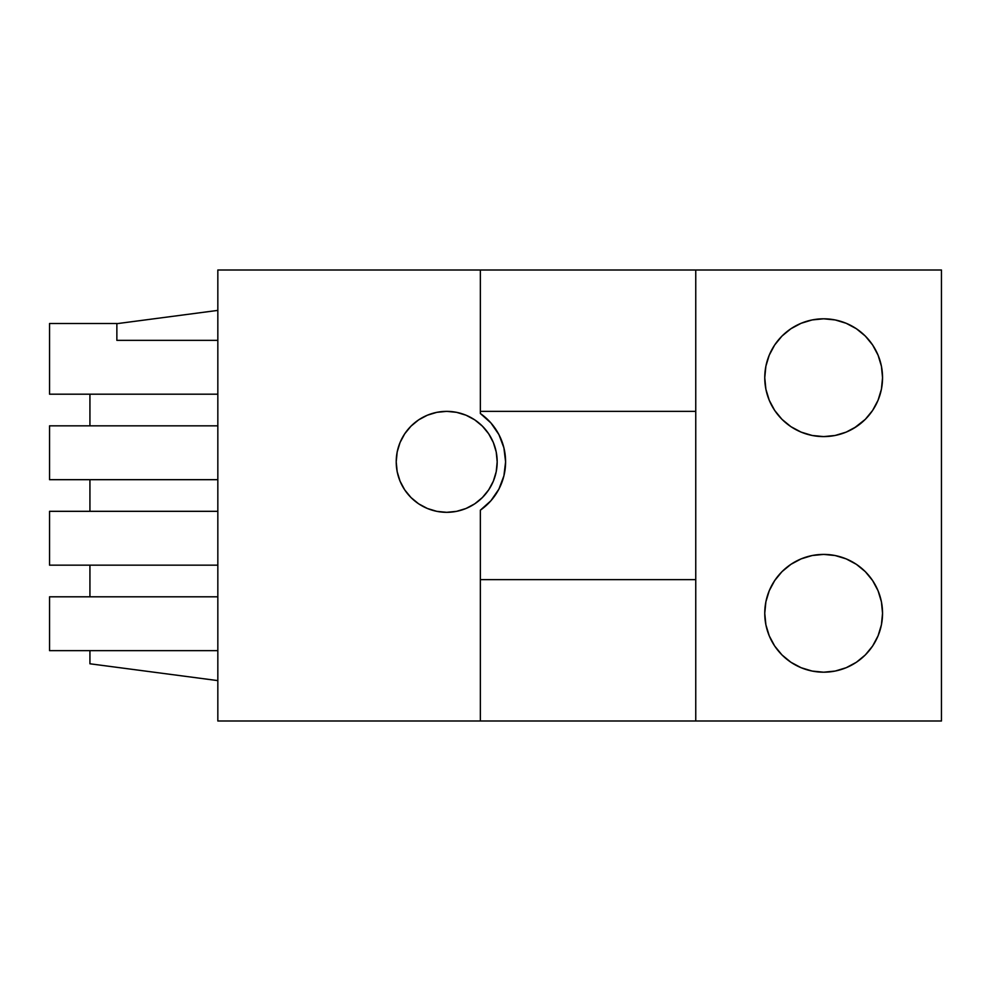 <?xml version="1.0" encoding="UTF-8"?>
<svg xmlns="http://www.w3.org/2000/svg" width="991" height="991" viewBox="0 0 991 991"><rect width="100%" height="100%" fill="white"/><g stroke="black" fill="none" stroke-linecap="round" stroke-linejoin="round"><path stroke-width="1.49" d="M856.373 426.675L846.19 432.113L835.14 435.47L823.657 436.597L812.162 435.47L801.112 432.113L790.929 426.675L781.998 419.354L774.677 410.423L769.239 400.24L765.882 389.19L764.755 377.707A58.903 58.903 0 0 1 823.657 318.805A58.903 58.903 0 0 1 882.547 377.707L881.42 389.19L878.063 400.24L872.625 410.423L865.304 419.354L854.192 428.062M764.755 613.293A58.903 58.903 0 0 1 823.657 554.403A58.903 58.903 0 0 1 882.547 613.293L881.42 624.788L878.063 635.838L872.625 646.021L865.304 654.952L856.373 662.273L846.19 667.711L835.14 671.068L823.657 672.195L812.162 671.068L801.112 667.711L790.929 662.273L781.998 654.952L774.677 646.021L769.239 635.838L765.882 624.788L764.755 613.293L765.882 601.81L769.239 590.76L774.677 580.577L781.998 571.646L790.929 564.325L801.112 558.887L812.162 555.53L823.657 554.403L835.14 555.53L846.19 558.887L856.373 564.325L865.304 571.646L872.625 580.577L878.063 590.76L881.42 601.81L882.547 613.293A58.903 58.903 0 0 1 823.657 672.195A58.903 58.903 0 0 1 764.755 613.293M497.185 461.843A50.479 50.479 0 0 1 446.693 512.322A50.479 50.479 0 0 1 396.214 461.843L397.18 471.691L400.054 481.168L404.724 489.888L411.005 497.544L418.648 503.824L427.381 508.482L436.845 511.356L446.693 512.322L456.541 511.356L466.018 508.482L474.751 503.824L482.394 497.544L488.674 489.888L493.345 481.168L496.218 471.691L497.185 461.843L496.218 451.995L493.345 442.519L488.674 433.798L482.394 426.142L474.751 419.862L466.018 415.204L456.541 412.33L446.693 411.364L436.845 412.33L427.381 415.204L418.648 419.862L411.005 426.142L404.724 433.798L400.054 442.519L397.18 451.995L396.214 461.843A50.479 50.479 0 0 1 446.693 411.364A50.479 50.479 0 0 1 497.185 461.843M505.596 461.843A58.903 58.903 0 0 1 480.35 510.179L480.35 721.002L217.834 721.002L217.834 269.998L480.35 269.998L480.35 413.507L490.904 422.922L498.907 434.578L503.899 447.808L505.596 461.843L503.899 475.878L498.907 489.108L490.904 500.765L480.35 510.179L480.35 579.636L695.756 579.636L695.756 411.364L480.35 411.364L480.35 413.507A58.903 58.903 0 0 1 505.596 461.843M217.834 340.347L116.864 340.347L217.834 340.347M217.834 721.002L217.834 269.998L695.756 269.998L695.756 411.364L695.756 269.998L480.35 269.998L480.35 411.364L695.756 411.364L695.756 721.002L941.45 721.002L941.45 269.998L695.756 269.998L941.45 269.998L941.45 721.002L480.35 721.002L695.756 721.002L695.756 579.636L480.35 579.636L480.35 721.002L217.834 721.002M835.14 319.932L846.19 323.289L856.373 328.727L865.304 336.048L872.625 344.979L878.063 355.162L881.42 366.212L882.547 377.707A58.903 58.903 0 0 1 823.657 436.597A58.903 58.903 0 0 1 764.755 377.707L765.882 366.212L769.239 355.162L774.677 344.979L781.998 336.048L790.929 328.727L801.112 323.289L812.162 319.932L823.657 318.805L835.14 319.932L846.19 323.289M846.19 432.113L835.14 435.47L823.657 436.597M846.19 667.711L835.14 671.068L823.657 672.195M835.14 555.53L846.19 558.887M400.054 442.519L397.18 451.995L396.214 461.843L397.18 471.691L400.054 481.168M217.834 596.805L49.55 596.805L217.834 596.805M49.55 650.653L217.834 650.653L49.55 650.653L49.55 596.805L49.55 650.653M217.834 511.319L49.55 511.319L217.834 511.319M49.55 565.167L217.834 565.167L49.55 565.167L49.55 511.319L49.55 565.167M49.55 479.681L49.55 425.833L217.834 425.833L49.55 425.833L49.55 479.681L217.834 479.681L49.55 479.681M49.55 394.195L49.55 323.512L116.864 323.512L116.864 340.347L116.864 323.512L49.55 323.512L49.55 394.195L217.834 394.195L49.55 394.195M217.834 680.606L89.933 663.784L89.933 650.653L89.933 663.784L217.834 680.606M89.933 596.805L89.933 565.167L89.933 596.805M89.933 511.319L89.933 479.681L89.933 511.319M89.933 425.833L89.933 394.195L89.933 425.833M116.864 323.673L217.834 310.394L116.864 323.673"/></g></svg>
